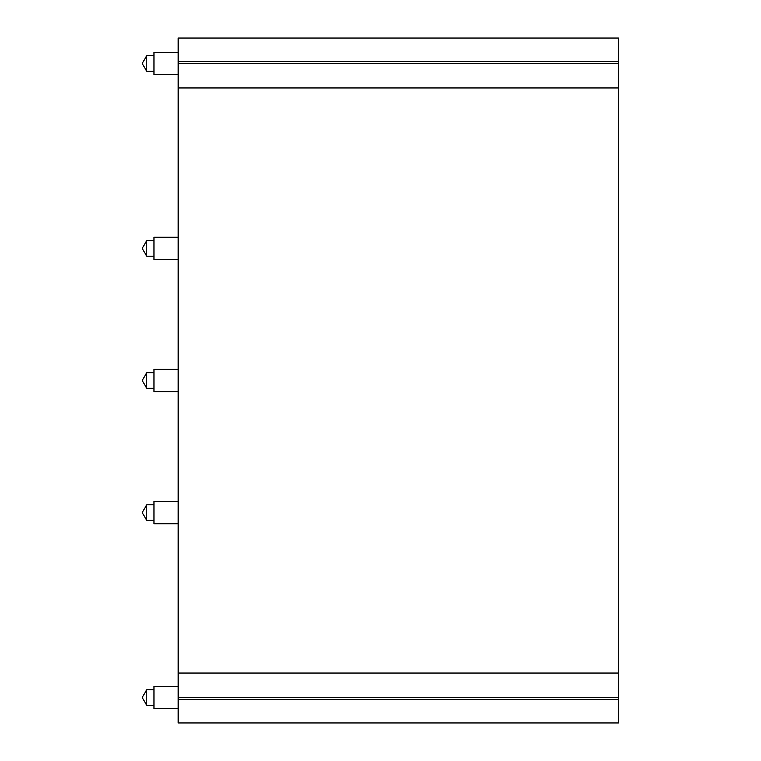 <?xml version="1.0" encoding="UTF-8"?>
<svg xmlns="http://www.w3.org/2000/svg" width="761" height="761" viewBox="0 0 761 761"><rect width="100%" height="100%" fill="white"/><g stroke="black" fill="none" stroke-linecap="round" stroke-linejoin="round"><path stroke-width="1.14" d="M178.179 699.464L178.179 722.95L618.474 722.95L618.474 697.514L178.179 697.514L178.179 699.464L618.474 699.464M178.179 63.486L618.474 63.486L618.474 38.05L178.179 38.05L178.179 697.514M618.474 63.486L618.474 697.514M618.474 61.536L178.179 61.536M142.526 696.99L146.74 689.694L146.74 705.333L153.969 705.333M142.526 697.047L142.526 697.97M178.179 686.384L153.969 686.384L153.969 708.643L178.179 708.643M142.526 512.067L146.74 504.771L146.74 520.41L153.969 520.41M142.526 512.124L142.526 513.047M178.179 501.461L153.969 501.461L153.969 523.72L178.179 523.72M142.526 62.963L146.74 55.667L146.74 71.306L153.969 71.306M142.526 63.03L142.526 63.953M178.179 52.357L153.969 52.357L153.969 74.616L178.179 74.616M142.526 247.886L146.74 240.59L146.74 256.229L153.969 256.229M142.526 247.953L142.526 248.876M178.179 237.28L153.969 237.28L153.969 259.539L178.179 259.539M142.526 379.977L146.74 372.681L146.74 388.319L153.969 388.319M142.526 380.043L142.526 380.957M178.179 369.37L153.969 369.37L153.969 391.63L178.179 391.63M178.179 673.047L618.474 673.047M178.179 87.953L618.474 87.953M142.526 698.037L146.74 705.333M146.74 689.694L153.969 689.694M142.526 513.114L146.74 520.41M146.74 504.771L153.969 504.771M142.526 64.01L146.74 71.306M146.74 55.667L153.969 55.667M142.526 248.933L146.74 256.229M146.74 240.59L153.969 240.59M142.526 381.023L146.74 388.319M146.74 372.681L153.969 372.681"/></g></svg>
